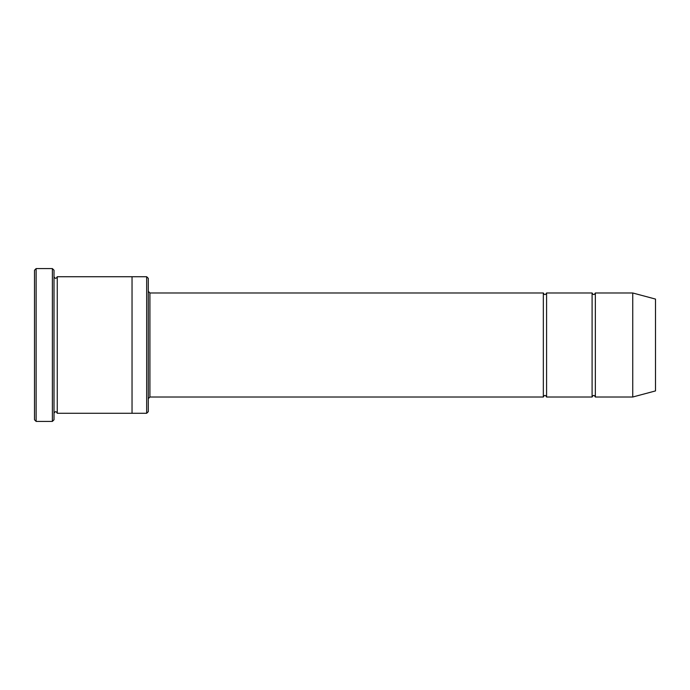 <?xml version="1.0" encoding="UTF-8"?>
<svg xmlns="http://www.w3.org/2000/svg" width="690" height="690" viewBox="0 0 690 690"><rect width="100%" height="100%" fill="white"/><g stroke="black" fill="none" stroke-linecap="round" stroke-linejoin="round"><path stroke-width="0.52" stroke-dasharray="3.45 2.59" d="M592.098 397.017L592.098 292.983M546.584 292.983L546.584 397.017M148.298 411.654L148.298 278.346M132.04 345L132.04 276.724L132.04 345M132.04 276.724L132.04 413.276M146.668 413.276L146.668 276.724M54.01 419.779L54.01 270.221M57.261 276.724L57.261 413.276M34.5 270.221L34.5 419.779M543.332 397.017L543.332 292.983M595.349 292.983L595.349 397.017M632.739 292.983L632.739 397.017M655.5 299.081L655.5 390.92M52.38 421.409L52.38 268.591M36.122 268.591L36.122 421.409M149.92 397.017L149.92 292.983"/><path stroke-width="1.03" d="M543.332 397.017L149.92 397.017L149.92 292.983L543.332 292.983L543.332 397.017C544.41 394.922 545.497 394.922 546.584 397.017L546.584 292.983L592.098 292.983L592.098 397.017C593.184 394.922 594.271 394.922 595.349 397.017L595.349 292.983L632.739 292.983L632.739 397.017L595.349 397.017M146.668 276.724L148.298 278.346L148.298 411.654L146.668 413.276L146.668 276.724L132.04 276.724L132.04 413.276L146.668 413.276M54.01 413.276C55.088 411.18 56.175 411.18 57.261 413.276L57.261 276.724C56.175 278.82 55.088 278.82 54.01 276.724M36.122 268.591L36.122 421.409L34.5 419.779L34.5 270.221L36.122 268.591L52.38 268.591L52.38 421.409L54.01 419.779L54.01 270.221L52.38 268.591M632.739 397.017L655.5 390.92L655.5 299.081L632.739 292.983M546.584 397.017L592.098 397.017M57.261 413.276L132.04 413.276M57.261 276.724L132.04 276.724M595.349 292.983C594.271 295.079 593.184 295.079 592.098 292.983M546.584 292.983C545.497 295.079 544.41 295.079 543.332 292.983M149.92 292.983L148.298 291.353M149.92 397.017L148.298 398.648M36.122 421.409L52.38 421.409"/></g></svg>
